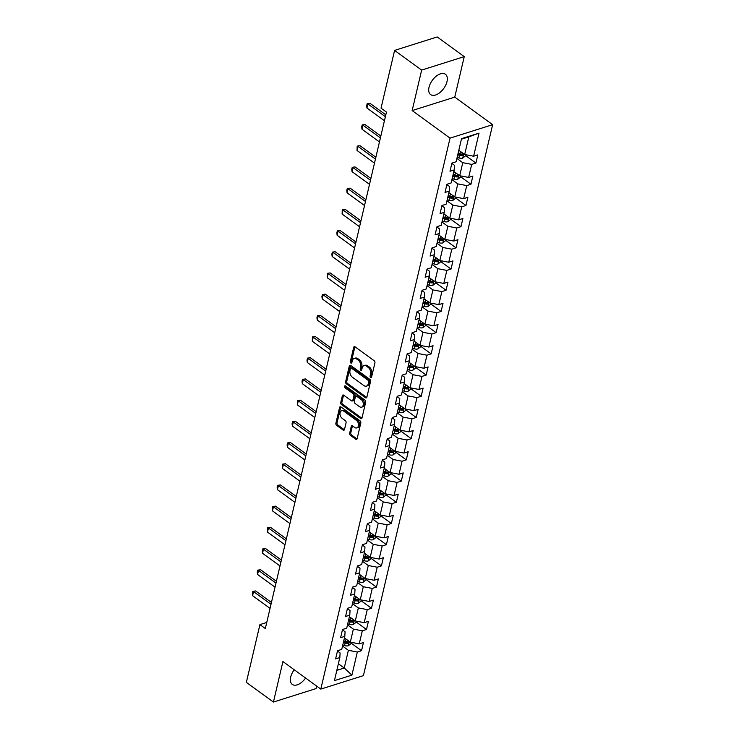 <?xml version="1.0" encoding="UTF-8"?>
<svg xmlns="http://www.w3.org/2000/svg" width="739" height="739" viewBox="0 0 739 739"><rect width="100%" height="100%" fill="white"/><g stroke="black" fill="none" stroke-linecap="round" stroke-linejoin="round"><path stroke-width="1.11" d="M370.636 377.407A1.108 0.73 -107.5 0 0 371.597 377.019L374.922 362.84A1.58 1.053 -107.5 0 0 374.174 360.734L355.053 346.831A1.58 1.053 -107.5 0 0 354.258 346.656A1.58 1.053 -107.5 0 0 353.676 347.395L350.351 361.565A1.108 0.73 -107.5 0 0 351.838 362.646L352.272 360.817A5.062 3.353 -107.5 0 1 354.147 358.461A5.062 3.353 -107.5 0 1 356.669 359.015L358.267 360.179A5.062 3.353 -107.5 0 1 360.66 366.913L360.235 368.752A1.108 0.73 -107.5 0 0 361.722 369.833L362.147 367.994A5.062 3.353 -107.5 0 1 364.022 365.639A5.062 3.353 -107.5 0 1 366.553 366.202L368.142 367.357A5.062 3.353 -107.5 0 1 370.544 374.1L370.11 375.939A1.108 0.73 -107.5 0 0 370.636 377.407M294.251 669.783A12.572 7.011 126 0 0 290.686 677.09A12.572 7.011 126 0 0 292.274 684.425A12.572 7.011 126 0 0 305.586 678.023M446.993 81.586A12.572 7.011 126 0 0 445.405 74.251A12.572 7.011 126 0 0 436.232 76.2A12.572 7.011 126 0 0 429.026 87.257A12.572 7.011 126 0 0 430.615 94.592A12.572 7.011 126 0 0 439.788 92.643A12.572 7.011 126 0 0 446.993 81.586M349.649 433.239A1.58 1.053 -107.5 0 0 350.397 435.345L355.764 439.243A1.58 1.053 -107.5 0 0 356.549 439.419A1.58 1.053 -107.5 0 0 357.14 438.68L360.826 422.939A1.58 1.053 -107.5 0 0 360.078 420.833L340.956 406.93A1.58 1.053 -107.5 0 0 340.162 406.755A1.58 1.053 -107.5 0 0 339.58 407.494L335.885 423.235A1.58 1.053 -107.5 0 0 336.633 425.341L343.118 430.052A1.58 1.053 -107.5 0 0 343.912 430.227A1.58 1.053 -107.5 0 0 344.494 429.488L346.074 422.754A1.58 1.053 -107.5 0 0 345.325 420.648L342.111 418.311A4.231 2.808 -107.5 0 1 339.995 414.089A4.231 2.808 -107.5 0 1 341.667 410.708A4.231 2.808 -107.5 0 1 343.783 411.17L356.374 420.325A4.231 2.808 -107.5 0 1 358.489 424.546A4.231 2.808 -107.5 0 1 356.817 427.927A4.231 2.808 -107.5 0 1 354.702 427.465L352.605 425.941A1.58 1.053 -107.5 0 0 351.81 425.766A1.58 1.053 -107.5 0 0 351.228 426.495L349.649 433.239L350.794 432.869A1.58 1.053 -107.5 0 0 351.552 434.975L356.909 438.883A1.58 1.053 -107.5 0 0 357.039 438.966M282.926 661.553L273.421 702.05L246.364 682.374L259.916 624.612L265.319 628.547L386.451 112.106L381.038 108.171L394.589 50.409L421.655 70.085L412.15 110.582L450.042 138.128L320.809 689.099L282.926 661.553M365.491 397.758A1.58 1.053 -107.5 0 0 366.285 397.933A1.58 1.053 -107.5 0 0 366.867 397.194L370.562 381.453A1.58 1.053 -107.5 0 0 369.814 379.347L350.683 365.445A1.58 1.053 -107.5 0 0 349.898 365.269A1.58 1.053 -107.5 0 0 349.307 365.999L345.621 381.74A1.58 1.053 -107.5 0 0 346.369 383.846L365.491 397.758L366.646 397.388A1.58 1.053 -107.5 0 0 366.775 397.471M365.694 402.201L361.999 417.941A1.58 1.053 -107.5 0 1 361.417 418.671A1.58 1.053 -107.5 0 1 360.632 418.496L341.501 404.593A1.58 1.053 -107.5 0 1 340.753 402.487L342.333 395.753A1.58 1.053 -107.5 0 1 342.914 395.014A1.58 1.053 -107.5 0 1 343.709 395.189L351.468 400.824A1.58 1.053 -107.5 0 0 352.254 401A1.58 1.053 -107.5 0 0 352.845 400.27L353.889 395.799A1.58 1.053 -107.5 0 0 353.14 393.693L345.067 387.818A1.108 0.73 -107.5 0 1 345.501 385.952L364.946 400.095A1.58 1.053 -107.5 0 1 365.694 402.201M450.042 138.128L492.636 124.679L363.412 675.64L320.809 689.099M351.071 643.078L361.537 650.689L363.449 642.533L359.246 643.863L362.304 630.81L366.507 629.489L368.419 621.333L364.216 622.663L367.274 609.61L371.477 608.28L373.389 600.133L369.186 601.454L372.253 588.41L376.456 587.08L378.368 578.933L374.165 580.254L377.223 567.21L381.426 565.88L383.338 557.723L379.135 559.053L382.192 546.01L386.395 544.68L388.308 536.523L384.104 537.853L387.171 524.81L391.365 523.48L393.287 515.323L389.083 516.653L392.141 503.601L396.344 502.28L398.256 494.123L394.053 495.453L397.111 482.401L401.314 481.08L403.226 472.923L399.023 474.253L402.09 461.201L406.284 459.87L408.196 451.723L404.002 453.044L407.06 440.001L411.263 438.67L413.175 430.523L408.972 431.844L412.029 418.801L416.233 417.47L418.145 409.314L413.942 410.644L416.999 397.6L421.202 396.27L423.114 388.114L418.921 389.444L421.978 376.4L426.181 375.07L428.093 366.913L423.89 368.244L426.948 355.191L431.151 353.87L433.063 345.713L428.86 347.044L431.918 333.991L436.121 332.67L438.033 324.513L433.83 325.844L436.897 312.791L441.1 311.461L443.012 303.313L438.809 304.634L441.867 291.591L446.07 290.261L447.982 282.113L443.779 283.434L446.836 270.391L451.039 269.061L452.952 260.904L448.749 262.234L451.815 249.191L456.018 247.861L457.931 239.704L453.728 241.034L456.785 227.991L460.988 226.661L462.9 218.504L458.697 219.834L461.755 206.781L465.958 205.46L467.87 197.304L463.667 198.634L466.734 185.581L470.937 184.26L472.849 176.104L468.646 177.434L471.704 164.381L475.907 163.051L477.819 154.904L473.616 156.225L479.038 133.122L461.533 138.655L456.12 161.758L451.917 163.088L450.005 171.236L454.208 169.915L454.476 165.305L451.843 163.393M361.537 650.689L357.334 652.01L351.912 675.123L334.416 680.647L339.829 657.544L335.626 658.874L337.538 650.717L341.741 649.387L344.808 636.344L340.605 637.674L342.517 629.517L346.72 628.187L349.778 615.144L345.575 616.465L347.487 608.317L351.69 606.987L354.748 593.944L350.545 595.264L352.457 587.117L356.66 585.787L359.717 572.734L355.524 574.064L357.436 565.908L361.639 564.587L364.697 551.534L360.493 552.864L362.406 544.708L366.609 543.387L369.666 530.334L365.463 531.664L367.375 523.508L371.578 522.177L374.636 509.134L370.442 510.464L372.354 502.308L376.557 500.977L379.615 487.934L375.412 489.264L377.324 481.107L381.527 479.777L384.585 466.734L380.382 468.055L382.294 459.907L386.497 458.577L389.555 445.534L385.361 446.855L387.273 438.707L391.467 437.377L394.534 424.325L390.331 425.655L392.243 417.498L396.446 416.177L399.503 403.124L395.3 404.455L397.212 396.298L401.416 394.968L404.473 381.924L400.27 383.255L402.192 375.098L406.385 373.768L409.452 360.724L405.249 362.055L407.161 353.898L411.364 352.568L414.422 339.524L410.219 340.855L412.131 332.698L416.334 331.368L419.392 318.324L415.189 319.645L417.101 311.498L421.304 310.168L424.371 297.124L420.168 298.445L422.08 290.288L426.283 288.967L429.341 275.915L425.137 277.245L427.05 269.088L431.253 267.767L434.31 254.715L430.107 256.045L432.019 247.888L436.222 246.558L439.289 233.515L435.086 234.845L436.998 226.688L441.201 225.358L444.259 212.315L440.056 213.645L441.968 205.488L446.171 204.158L449.229 191.115L445.026 192.445L446.938 184.288L451.141 182.958L454.208 169.915M347.496 624.852L353.371 629.12L350.304 642.163L344.439 637.896M342.443 629.822L345.076 631.743L344.808 636.344M350.304 642.163L359.246 643.863M353.371 629.12L362.304 630.81M352.475 603.652L358.341 607.92L355.283 620.963L349.408 616.696M347.413 608.622L350.055 610.534L349.778 615.144M355.283 620.963L364.216 622.663M358.341 607.92L367.274 609.61M357.445 582.452L363.311 586.72L360.253 599.763L354.387 595.495M352.392 587.422L355.025 589.334L354.748 593.944M360.253 599.763L369.186 601.454M363.311 586.72L372.253 588.41M362.415 561.252L368.29 565.52L365.223 578.563L359.357 574.295M357.362 566.222L359.995 568.134L359.717 572.734M365.223 578.563L374.165 580.254M368.29 565.52L377.223 567.21M367.394 540.043L373.26 544.31L370.202 557.363L364.327 553.095M362.332 545.012L364.974 546.934L364.697 551.534M370.202 557.363L379.135 559.053M373.26 544.31L382.192 546.01M372.364 518.843L378.229 523.11L375.172 536.163L369.306 531.895M367.301 523.812L369.943 525.734L369.666 530.334M375.172 536.163L384.104 537.853M378.229 523.11L387.171 524.81M377.333 497.643L383.208 501.91L380.142 514.963L374.276 510.695M372.28 502.612L374.913 504.534L374.636 509.134M380.142 514.963L389.083 516.653M383.208 501.91L392.141 503.601M382.312 476.443L388.178 480.71L385.121 493.754L379.246 489.486M377.25 481.412L379.892 483.334L379.615 487.934M385.121 493.754L394.053 495.453M388.178 480.71L397.111 482.401M387.282 455.242L393.148 459.51L390.09 472.554L384.225 468.286M382.22 460.212L384.862 462.124L384.585 466.734M390.09 472.554L399.023 474.253M393.148 459.51L402.09 461.201M392.252 434.042L398.127 438.31L395.06 451.353L389.194 447.086M387.199 439.012L389.832 440.924L389.555 445.534M395.06 451.353L404.002 453.044M398.127 438.31L407.06 440.001M397.222 412.842L403.097 417.11L400.039 430.153L394.164 425.886M392.169 417.812L394.811 419.724L394.534 424.325M400.039 430.153L408.972 431.844M403.097 417.11L412.029 418.801M402.201 391.633L408.067 395.901L405.009 408.953L399.143 404.686M397.139 396.603L399.781 398.524L399.503 403.124M405.009 408.953L413.942 410.644M408.067 395.901L416.999 397.6M407.171 370.433L413.046 374.701L409.979 387.753L404.113 383.486M402.118 375.403L404.75 377.324L404.473 381.924M409.979 387.753L418.921 389.444M413.046 374.701L421.978 376.4M412.14 349.233L418.015 353.501L414.958 366.553L409.083 362.286M407.087 354.203L409.729 356.124L409.452 360.724M414.958 366.553L423.89 368.244M418.015 353.501L426.948 355.191M417.119 328.033L422.985 332.301L419.928 345.344L414.052 341.076M412.057 333.003L414.699 334.915L414.422 339.524M419.928 345.344L428.86 347.044M422.985 332.301L431.918 333.991M422.089 306.833L427.964 311.101L424.897 324.144L419.031 319.876M417.036 311.803L419.669 313.715L419.392 318.324M424.897 324.144L433.83 325.844M427.964 311.101L436.897 312.791M427.059 285.633L432.934 289.9L429.876 302.944L424.001 298.676M422.006 290.603L424.639 292.515L424.371 297.124M429.876 302.944L438.809 304.634M432.934 289.9L441.867 291.591M432.038 264.433L437.904 268.7L434.846 281.744L428.971 277.476M426.976 269.402L429.618 271.315L429.341 275.915M434.846 281.744L443.779 283.434M437.904 268.7L446.836 270.391M437.008 243.223L442.873 247.491L439.816 260.544L433.95 256.276M431.955 248.193L434.587 250.115L434.31 254.715M439.816 260.544L448.749 262.234M442.873 247.491L451.815 249.191M441.977 222.023L447.852 226.291L444.795 239.344L438.92 235.076M436.925 226.993L439.557 228.914L439.289 233.515M444.795 239.344L453.728 241.034M447.852 226.291L456.785 227.991M446.956 200.823L452.822 205.091L449.765 218.144L443.89 213.867M441.894 205.793L444.536 207.714L444.259 212.315M449.765 218.144L458.697 219.834M452.822 205.091L461.755 206.781M451.926 179.623L457.792 183.891L454.734 196.934L448.869 192.667M446.873 184.593L449.506 186.505L449.229 191.115M454.734 196.934L463.667 198.634M457.792 183.891L466.734 185.581M456.896 158.423L462.771 162.691L459.704 175.734L453.838 171.466M459.704 175.734L468.646 177.434M462.771 162.691L471.704 164.381M479.038 133.122L468.822 136.863L464.683 154.534L458.808 150.266M464.683 154.534L473.616 156.225M412.15 110.582L454.753 97.123L464.249 56.626L421.655 70.085M464.249 56.626L437.183 36.95L394.589 50.409M273.421 702.05L316.024 688.591L316.615 686.051M454.753 97.123L492.636 124.679M266.751 622.45L259.916 624.612M468.822 136.863L461.404 139.209M338.379 663.724L344.254 667.991L348.392 650.32L342.526 646.052M336.827 670.338L344.254 667.991L351.912 675.123M337.474 651.022L340.106 652.943L339.829 657.544M348.392 650.32L357.334 652.01M465.441 155.449L475.907 163.051M460.471 176.649L470.937 184.26M455.501 197.849L465.958 205.46M450.522 219.049L460.988 226.661M445.552 240.249L456.018 247.861M440.583 261.458L451.039 269.061M435.604 282.658L446.07 290.261M430.634 303.858L441.1 311.461M425.664 325.058L436.121 332.67M420.685 346.258L431.151 353.87M415.715 367.459L426.181 375.07M410.745 388.659L421.202 396.27M405.766 409.868L416.233 417.47M400.797 431.068L411.263 438.67M395.827 452.268L406.284 459.87M390.857 473.468L401.314 481.08M385.878 494.668L396.344 502.28M380.908 515.868L391.365 523.48M375.939 537.077L386.395 544.68M370.96 558.278L381.426 565.88M365.99 579.478L376.456 587.08M361.02 600.678L371.477 608.28M356.041 621.878L366.507 629.489M371.625 376.899A1.108 0.73 -107.5 0 1 371.264 375.569L371.699 373.74A5.062 3.353 -107.5 0 0 369.297 366.997L368.142 367.357M364.022 365.639L365.177 365.278A5.062 3.353 -107.5 0 1 367.699 365.842L369.297 366.997M354.147 358.461L355.293 358.092A5.062 3.353 -107.5 0 1 357.824 358.655L359.413 359.81A5.062 3.353 -107.5 0 1 361.814 366.553L361.38 368.392A1.108 0.73 -107.5 0 0 361.75 369.722M354.923 346.748A1.58 1.053 -107.5 0 0 354.831 347.025L351.505 361.205A1.108 0.73 -107.5 0 0 351.866 362.535M350.563 365.362A1.58 1.053 -107.5 0 0 350.462 365.639L346.767 381.379A1.58 1.053 -107.5 0 0 347.515 383.486L366.646 397.388M368.733 381.841A1.108 0.73 -107.5 0 0 368.207 380.363L351.413 368.161A1.108 0.73 -107.5 0 0 350.452 368.549L350 370.488A5.062 3.353 -107.5 0 0 352.401 377.223L363.874 385.573A5.062 3.353 -107.5 0 0 366.396 386.127A5.062 3.353 -107.5 0 0 368.271 383.772L368.733 381.841L369.879 381.472A1.108 0.73 -107.5 0 0 369.352 380.003L368.207 380.363M350.868 368.031L352.013 367.671A1.108 0.73 -107.5 0 1 352.568 367.791L369.352 380.003M366.396 386.127L367.551 385.767A5.062 3.353 -107.5 0 0 369.426 383.412L368.271 383.772M369.879 381.472L369.426 383.412M343.58 395.106A1.58 1.053 -107.5 0 0 343.487 395.383L341.908 402.127A1.58 1.053 -107.5 0 0 342.656 404.233L361.777 418.135A1.58 1.053 -107.5 0 0 361.907 418.219M352.254 401L353.408 400.64A1.58 1.053 -107.5 0 0 353.99 399.901L355.043 395.439A1.58 1.053 -107.5 0 0 354.286 393.333L346.212 387.458L345.067 387.818M345.676 386.081A1.108 0.73 -107.5 0 0 346.212 387.458M359.514 406.681A4.231 2.808 -107.5 0 0 361.63 407.152A4.231 2.808 -107.5 0 0 363.302 403.771A4.231 2.808 -107.5 0 0 361.186 399.54L356.752 396.316A1.58 1.053 -107.5 0 0 355.958 396.141A1.58 1.053 -107.5 0 0 355.376 396.88L354.332 401.351A1.58 1.053 -107.5 0 0 355.08 403.457L359.514 406.681M361.63 407.152L362.775 406.783A4.231 2.808 -107.5 0 0 364.456 403.402A4.231 2.808 -107.5 0 0 362.341 399.18L361.186 399.54M355.958 396.141L357.113 395.781A1.58 1.053 -107.5 0 1 357.907 395.956L362.341 399.18M352.475 425.858A1.58 1.053 -107.5 0 0 352.383 426.135L350.794 432.869M356.817 427.927L357.962 427.567A4.231 2.808 -107.5 0 0 359.644 424.186A4.231 2.808 -107.5 0 0 357.528 419.964L356.374 420.325M341.667 410.708L342.822 410.339A4.231 2.808 -107.5 0 1 344.937 410.81L357.528 419.964M340.827 406.847A1.58 1.053 -107.5 0 0 340.734 407.124L337.039 422.865A1.58 1.053 -107.5 0 0 337.788 424.971L344.272 429.682A1.58 1.053 -107.5 0 0 344.392 429.765M459.732 150.932L458.725 150.636M465.616 154.71L465.311 156.021L462.688 158.109A4.268 2.134 -166.8 0 1 458.901 157.961L457.136 157.435M457.737 154.848L459.501 155.375A4.268 2.134 13.2 0 0 462.291 155.707L462.679 154.072A4.268 2.134 -166.8 0 1 459.889 153.749L458.115 153.213M462.291 155.707L460.739 154.571A2.18 1.09 -166.8 0 1 459.981 154.423L457.977 153.823M463.15 154.174L462.679 154.072M384.428 120.753L366.969 108.06L366.664 105.742L367.144 103.709L369.999 103.331L385.813 114.831M366.969 108.06L367.93 103.987L385.379 116.679M367.144 103.709L369.999 103.331M454.762 172.141L453.755 171.836M460.646 175.91L460.332 177.231L457.718 179.309A4.268 2.134 -166.8 0 1 453.922 179.161L452.157 178.635M452.767 176.048L454.531 176.575A4.268 2.134 13.2 0 0 457.321 176.907L457.709 175.272A4.268 2.134 -166.8 0 1 454.91 174.949L453.146 174.422M457.321 176.907L455.769 175.771A2.18 1.09 -166.8 0 1 455.012 175.623L453.007 175.023M458.18 175.374L457.709 175.272M449.783 193.341L448.776 193.036M455.667 197.119L455.363 198.431L452.739 200.518A4.268 2.134 -166.8 0 1 448.952 200.361L447.187 199.835M447.788 197.248L449.561 197.775A4.268 2.134 13.2 0 0 452.351 198.107L452.73 196.472A4.268 2.134 -166.8 0 1 449.94 196.149L448.176 195.623M452.351 198.107L450.79 196.971A2.18 1.09 -166.8 0 1 450.042 196.823L448.037 196.223M453.201 196.574L452.73 196.472M379.449 141.953L361.999 129.26L361.694 126.942L362.175 124.909L365.029 124.531L380.844 136.031M361.999 129.26L362.951 125.187L380.409 137.879M362.175 124.909L365.029 124.531M374.479 163.153L357.02 150.46L357.196 146.11L360.05 145.731L375.874 157.231M357.02 150.46L357.981 146.387L375.44 159.079M357.196 146.11L360.05 145.731M444.813 214.541L443.806 214.236M450.698 218.319L450.393 219.631L447.769 221.718A4.268 2.134 -166.8 0 1 443.982 221.561L442.218 221.035M442.818 218.448L444.582 218.984A4.268 2.134 13.2 0 0 447.381 219.307L447.76 217.682A4.268 2.134 -166.8 0 1 444.97 217.349L443.206 216.823M447.381 219.307L445.82 218.181A2.18 1.09 -166.8 0 1 445.063 218.023L443.058 217.423M448.231 217.783L447.76 217.682M439.844 235.741L438.837 235.436M445.728 239.519L445.414 240.831L442.8 242.919A4.268 2.134 -166.8 0 1 439.003 242.762L437.239 242.235M437.848 239.658L439.613 240.184A4.268 2.134 13.2 0 0 442.402 240.508L442.79 238.882A4.268 2.134 -166.8 0 1 439.991 238.549L438.227 238.023M442.402 240.508L440.85 239.381A2.18 1.09 -166.8 0 1 440.093 239.224L438.088 238.623M443.261 238.983L442.79 238.882M434.865 256.941L433.858 256.645M440.749 260.719L440.444 262.031L437.821 264.119A4.268 2.134 -166.8 0 1 434.033 263.962L432.269 263.435M432.869 260.858L434.643 261.384A4.268 2.134 13.2 0 0 437.433 261.708L437.811 260.082A4.268 2.134 -166.8 0 1 435.022 259.749L433.257 259.223M437.433 261.708L435.871 260.581A2.18 1.09 -166.8 0 1 435.123 260.424L433.119 259.823M438.282 260.183L437.811 260.082M369.509 184.353L352.05 171.66L351.746 169.351L352.226 167.31L355.08 166.931L370.895 178.432M352.05 171.66L353.011 167.587L370.461 180.279M352.226 167.31L355.08 166.931M364.539 205.553L347.081 192.861L346.776 190.551L347.256 188.51L350.11 188.131L365.925 199.632M347.081 192.861L348.032 188.787L365.491 201.479M347.256 188.51L350.11 188.131M359.56 226.762L342.102 214.07L342.277 209.71L345.131 209.331L360.955 220.832M342.102 214.07L343.062 209.987L360.521 222.679M342.277 209.71L345.131 209.331M429.895 278.141L428.888 277.846M435.779 281.919L435.474 283.231L432.851 285.319A4.268 2.134 -166.8 0 1 429.063 285.162L427.299 284.635M427.899 282.058L429.664 282.584A4.268 2.134 13.2 0 0 432.463 282.917L432.842 281.282A4.268 2.134 -166.8 0 1 430.052 280.949L428.287 280.423M432.463 282.917L430.902 281.781A2.18 1.09 -166.8 0 1 430.144 281.624L428.14 281.032M433.313 281.383L432.842 281.282M354.591 247.962L337.132 235.27L336.827 232.951L337.307 230.91L340.162 230.54L355.976 242.032M337.132 235.27L338.092 231.187L355.542 243.879M337.307 230.91L340.162 230.54M424.925 299.341L423.918 299.046M430.809 303.119L430.495 304.431L427.881 306.519A4.268 2.134 -166.8 0 1 424.094 306.371L422.32 305.844M422.93 303.258L424.694 303.784A4.268 2.134 13.2 0 0 427.484 304.117L427.872 302.482A4.268 2.134 -166.8 0 1 425.082 302.159L423.308 301.623M427.484 304.117L425.932 302.981A2.18 1.09 -166.8 0 1 425.174 302.833L423.17 302.233M428.343 302.584L427.872 302.482M349.621 269.162L332.162 256.47L331.857 254.151L332.338 252.119L335.192 251.74L351.007 263.241M332.162 256.47L333.113 252.396L350.572 265.089M332.338 252.119L335.192 251.74M419.946 320.55L418.939 320.246M425.83 324.319L425.525 325.64L422.902 327.719A4.268 2.134 -166.8 0 1 419.115 327.571L417.35 327.044M417.951 324.458L419.724 324.984A4.268 2.134 13.2 0 0 422.514 325.317L422.893 323.682A4.268 2.134 -166.8 0 1 420.103 323.359L418.339 322.832M422.514 325.317L420.953 324.181A2.18 1.09 -166.8 0 1 420.205 324.033L418.2 323.433M423.364 323.784L422.893 323.682M344.642 290.362L327.192 277.67L327.359 273.319L330.213 272.94L346.037 284.441M327.192 277.67L328.144 273.596L345.603 286.289M327.359 273.319L330.213 272.94M414.976 341.751L413.969 341.446M420.861 345.529L420.556 346.84L417.932 348.928A4.268 2.134 -166.8 0 1 414.145 348.771L412.38 348.245M412.981 345.658L414.745 346.185A4.268 2.134 13.2 0 0 417.544 346.517L417.923 344.882A4.268 2.134 -166.8 0 1 415.133 344.559L413.369 344.032M417.544 346.517L415.983 345.381A2.18 1.09 -166.8 0 1 415.226 345.233L413.221 344.633M418.394 344.993L417.923 344.882M339.672 311.562L322.213 298.87L321.908 296.561L322.389 294.519L325.243 294.14L341.058 305.641M322.213 298.87L323.174 294.796L340.624 307.489M322.389 294.519L325.243 294.14M410.006 362.951L409 362.646M415.891 366.729L415.577 368.04L412.962 370.128A4.268 2.134 -166.8 0 1 409.175 369.971L407.401 369.445M408.011 366.858L409.776 367.394A4.268 2.134 13.2 0 0 412.565 367.717L412.953 366.091A4.268 2.134 -166.8 0 1 410.163 365.759L408.39 365.232M412.565 367.717L411.013 366.59A2.18 1.09 -166.8 0 1 410.256 366.433L408.251 365.833M413.424 366.193L412.953 366.091M334.702 332.762L317.243 320.07L316.939 317.761L317.419 315.719L320.273 315.341L336.088 326.841M317.243 320.07L318.195 315.996L335.654 328.689M317.419 315.719L320.273 315.341M405.027 384.151L404.03 383.855M410.912 387.929L410.607 389.241L407.983 391.328A4.268 2.134 -166.8 0 1 404.196 391.171L402.432 390.645M403.041 388.067L404.806 388.594A4.268 2.134 13.2 0 0 407.595 388.917L407.974 387.291A4.268 2.134 -166.8 0 1 405.184 386.959L403.42 386.432M407.595 388.917L406.034 387.79A2.18 1.09 -166.8 0 1 405.286 387.633L403.282 387.033M408.445 387.393L407.974 387.291M329.723 353.963L312.274 341.27L312.44 336.919L315.294 336.541L331.118 348.041M312.274 341.27L313.225 337.196L330.684 349.889M312.44 336.919L315.294 336.541M400.058 405.351L399.051 405.055M405.942 409.129L405.637 410.441L403.014 412.528A4.268 2.134 -166.8 0 1 399.226 412.371L397.462 411.845M398.062 409.267L399.827 409.794A4.268 2.134 13.2 0 0 402.626 410.117L403.004 408.491A4.268 2.134 -166.8 0 1 400.215 408.159L398.45 407.632M402.626 410.117L401.065 408.99A2.18 1.09 -166.8 0 1 400.307 408.833L398.303 408.233M403.476 408.593L403.004 408.491M324.754 375.172L307.295 362.479L306.99 360.161L307.47 358.119L310.325 357.741L326.139 369.241M307.295 362.479L308.255 358.397L325.705 371.089M307.47 358.119L310.325 357.741M395.088 426.551L394.081 426.255M400.972 430.329L400.658 431.641L398.044 433.728A4.268 2.134 -166.8 0 1 394.257 433.581L392.483 433.045M393.093 430.467L394.857 430.994A4.268 2.134 13.2 0 0 397.647 431.327L398.035 429.692A4.268 2.134 -166.8 0 1 395.245 429.359L393.471 428.832M397.647 431.327L396.095 430.19A2.18 1.09 -166.8 0 1 395.337 430.033L393.333 429.442M398.506 429.793L398.035 429.692M319.784 396.372L302.325 383.68L302.02 381.361L302.5 379.319L305.355 378.95L321.169 390.451M302.325 383.68L303.276 379.597L320.735 392.289M302.5 379.319L305.355 378.95M390.109 447.751L389.111 447.455M396.002 451.529L395.688 452.841L393.065 454.928A4.268 2.134 -166.8 0 1 389.277 454.781L387.513 454.254M388.123 451.668L389.887 452.194A4.268 2.134 13.2 0 0 392.677 452.527L393.056 450.892A4.268 2.134 -166.8 0 1 390.266 450.568L388.502 450.033M392.677 452.527L391.116 451.39A2.18 1.09 -166.8 0 1 390.368 451.243L388.363 450.642M393.527 450.993L393.056 450.892M314.805 417.572L297.355 404.88L297.521 400.529L300.376 400.15L316.2 411.651M297.355 404.88L298.307 400.806L315.765 413.498M297.521 400.529L300.376 400.15M385.139 468.96L384.132 468.655M391.023 472.729L390.719 474.05L388.095 476.128A4.268 2.134 -166.8 0 1 384.308 475.981L382.543 475.454M383.144 472.868L384.917 473.394A4.268 2.134 13.2 0 0 387.707 473.727L388.086 472.092A4.268 2.134 -166.8 0 1 385.296 471.768L383.532 471.242M387.707 473.727L386.146 472.591A2.18 1.09 -166.8 0 1 385.388 472.443L383.384 471.842M388.557 472.193L388.086 472.092M309.835 438.772L292.376 426.08L292.071 423.761L292.552 421.729L295.406 421.35L311.221 432.851M292.376 426.08L293.337 422.006L310.796 434.698M292.552 421.729L295.406 421.35M380.169 490.16L379.162 489.855M386.054 493.938L385.749 495.25L383.125 497.338A4.268 2.134 -166.8 0 1 379.338 497.181L377.564 496.654M378.174 494.068L379.938 494.594A4.268 2.134 13.2 0 0 382.728 494.927L383.116 493.301A4.268 2.134 -166.8 0 1 380.326 492.968L378.553 492.442M382.728 494.927L381.176 493.791A2.18 1.09 -166.8 0 1 380.419 493.643L378.414 493.042M383.587 493.403L383.116 493.301M304.865 459.972L287.406 447.28L287.101 444.97L287.582 442.929L290.436 442.55L306.251 454.051M287.406 447.28L288.358 443.206L305.817 455.898M287.582 442.929L290.436 442.55M375.19 511.36L374.193 511.055M381.084 515.138L380.77 516.45L378.146 518.538A4.268 2.134 -166.8 0 1 374.359 518.381L372.595 517.854M373.204 515.268L374.969 515.804A4.268 2.134 13.2 0 0 377.758 516.127L378.137 514.501A4.268 2.134 -166.8 0 1 375.347 514.168L373.583 513.642M377.758 516.127L376.197 515A2.18 1.09 -166.8 0 1 375.449 514.843L373.444 514.242M378.617 514.603L378.137 514.501M299.886 481.172L282.437 468.48L282.603 464.129L285.457 463.75L301.281 475.251M282.437 468.48L283.388 464.406L300.847 477.098M282.603 464.129L285.457 463.75M370.221 532.56L369.214 532.265M376.105 536.338L375.8 537.65L373.177 539.738A4.268 2.134 -166.8 0 1 369.389 539.581L367.625 539.054M368.225 536.477L369.999 537.004A4.268 2.134 13.2 0 0 372.789 537.327L373.167 535.701A4.268 2.134 -166.8 0 1 370.378 535.369L368.613 534.842M372.789 537.327L371.227 536.2A2.18 1.09 -166.8 0 1 370.47 536.043L368.465 535.442M373.638 535.803L373.167 535.701M294.916 502.381L277.458 489.689L277.153 487.37L277.633 485.329L280.487 484.95L296.302 496.451M277.458 489.689L278.418 485.606L295.877 498.298M277.633 485.329L280.487 484.95M365.251 553.76L364.244 553.465M371.135 557.539L370.83 558.85L368.207 560.938A4.268 2.134 -166.8 0 1 364.419 560.781L362.646 560.254M363.255 557.677L365.02 558.204A4.268 2.134 13.2 0 0 367.81 558.536L368.198 556.901A4.268 2.134 -166.8 0 1 365.408 556.569L363.634 556.042M367.81 558.536L366.258 557.4A2.18 1.09 -166.8 0 1 365.5 557.243L363.496 556.652M368.669 557.003L368.198 556.901M289.947 523.581L272.488 510.889L272.183 508.571L272.663 506.529L275.518 506.15L291.332 517.651M272.488 510.889L273.448 506.806L290.898 519.499M272.663 506.529L275.518 506.15M360.272 574.96L359.274 574.665M366.165 578.739L365.851 580.05L363.228 582.138A4.268 2.134 -166.8 0 1 359.44 581.99L357.676 581.454M358.286 578.877L360.05 579.404A4.268 2.134 13.2 0 0 362.84 579.736L363.218 578.101A4.268 2.134 -166.8 0 1 360.429 577.769L358.664 577.242M362.84 579.736L361.279 578.6A2.18 1.09 -166.8 0 1 360.53 578.443L358.526 577.852M363.699 578.203L363.218 578.101M284.968 544.782L267.518 532.089L267.684 527.729L270.548 527.36L286.363 538.86M267.518 532.089L268.469 528.006L285.928 540.699M267.684 527.729L270.548 527.36M355.302 596.161L354.295 595.865M361.186 599.939L360.881 601.25L358.258 603.338A4.268 2.134 -166.8 0 1 354.471 603.19L352.706 602.664M353.307 600.077L355.08 600.604A4.268 2.134 13.2 0 0 357.87 600.936L358.249 599.301A4.268 2.134 -166.8 0 1 355.459 598.978L353.695 598.451M357.87 600.936L356.309 599.8A2.18 1.09 -166.8 0 1 355.561 599.652L353.547 599.052M358.72 599.403L358.249 599.301M279.998 565.982L262.539 553.289L262.234 550.971L262.714 548.938L265.569 548.56L281.383 560.06M262.539 553.289L263.5 549.216L280.959 561.908M262.714 548.938L265.569 548.56M350.332 617.37L349.325 617.065M356.216 621.139L355.912 622.46L353.288 624.538A4.268 2.134 -166.8 0 1 349.501 624.39L347.727 623.864M348.337 621.277L350.101 621.804A4.268 2.134 13.2 0 0 352.891 622.136L353.279 620.501A4.268 2.134 -166.8 0 1 350.489 620.178L348.716 619.651M352.891 622.136L351.339 621A2.18 1.09 -166.8 0 1 350.582 620.852L348.577 620.252M353.75 620.603L353.279 620.501M275.028 587.182L257.569 574.489L257.264 572.171L257.745 570.139L260.599 569.76L276.414 581.26M257.569 574.489L258.53 570.416L275.98 583.108M257.745 570.139L260.599 569.76M345.353 638.57L344.356 638.265M351.247 642.348L350.933 643.66L348.309 645.747A4.268 2.134 -166.8 0 1 344.522 645.59L342.757 645.064M343.367 642.477L345.131 643.004A4.268 2.134 13.2 0 0 347.921 643.336L348.309 641.711A4.268 2.134 -166.8 0 1 345.51 641.378L343.746 640.852M347.921 643.336L346.36 642.2A2.18 1.09 -166.8 0 1 345.612 642.052L343.607 641.452M348.78 641.812L348.309 641.711M270.049 608.382L252.599 595.689L252.766 591.339L255.629 590.96L271.444 602.461M252.599 595.689L253.551 591.616L271.01 604.308M252.766 591.339L255.629 590.96M371.699 373.74L370.544 374.1M367.699 365.842L366.553 366.202M361.38 368.392L360.235 368.752M361.814 366.553L360.66 366.913M359.413 359.81L358.267 360.179M357.824 358.655L356.669 359.015M351.505 361.205L350.351 361.565M354.831 347.025L353.676 347.395M371.264 375.569L370.11 375.939M347.515 383.486L346.369 383.846M346.767 381.379L345.621 381.74M350.462 365.639L349.307 365.999M352.568 367.791L351.413 368.161M361.777 418.135L360.632 418.496M342.656 404.233L341.501 404.593M341.908 402.127L340.753 402.487M343.487 395.383L342.333 395.753M353.99 399.901L352.845 400.27M355.043 395.439L353.889 395.799M354.286 393.333L353.14 393.693M357.907 395.956L356.752 396.316M352.383 426.135L351.228 426.495M344.937 410.81L343.783 411.17M344.272 429.682L343.118 430.052M337.788 424.971L336.633 425.341M337.039 422.865L335.885 423.235M340.734 407.124L339.58 407.494M356.909 438.883L355.764 439.243M351.552 434.975L350.397 435.345M462.753 158.063L463.741 153.851M459.889 153.749L460.425 151.44M458.901 157.961L459.501 155.375M457.783 179.263L458.771 175.051M454.91 174.949L455.455 172.64M453.922 179.161L454.531 176.575M452.804 200.463L453.792 196.251M449.94 196.149L450.485 193.84M448.952 200.361L449.561 197.775M447.834 221.663L448.822 217.451M444.97 217.349L445.506 215.049M443.982 221.561L444.582 218.984M442.864 242.863L443.853 238.66M439.991 238.549L440.536 236.249M439.003 242.762L439.613 240.184M437.885 264.063L438.874 259.86M435.022 259.749L435.567 257.449M434.033 263.962L434.643 261.384M432.915 285.272L433.904 281.06M430.052 280.949L430.588 278.649M429.063 285.162L429.664 282.584M427.946 306.473L428.934 302.26M425.082 302.159L425.618 299.849M424.094 306.371L424.694 303.784M422.967 327.673L423.955 323.46M420.103 323.359L420.648 321.049M419.115 327.571L419.724 324.984M417.997 348.873L418.985 344.66M415.133 344.559L415.669 342.249M414.145 348.771L414.745 346.185M413.027 370.073L414.016 365.86M410.163 365.759L410.699 363.459M409.175 369.971L409.776 367.394M408.048 391.273L409.036 387.07M405.184 386.959L405.729 384.659M404.196 391.171L404.806 388.594M403.078 412.473L404.067 408.27M400.215 408.159L400.75 405.859M399.226 412.371L399.827 409.794M398.109 433.682L399.097 429.47M395.245 429.359L395.781 427.059M394.257 433.581L394.857 430.994M393.13 454.882L394.118 450.67M390.266 450.568L390.811 448.259M389.277 454.781L389.887 452.194M388.16 476.082L389.148 471.87M385.296 471.768L385.832 469.459M384.308 475.981L384.917 473.394M383.19 497.282L384.178 493.07M380.326 492.968L380.862 490.668M379.338 497.181L379.938 494.594M378.22 518.482L379.199 514.27M375.347 514.168L375.892 511.868M374.359 518.381L374.969 515.804M373.241 539.682L374.23 535.479M370.378 535.369L370.913 533.068M369.389 539.581L369.999 537.004M368.271 560.883L369.26 556.679M365.408 556.569L365.944 554.268M364.419 560.781L365.02 558.204M363.302 582.092L364.281 577.88M360.429 577.769L360.974 575.469M359.44 581.99L360.05 579.404M358.323 603.292L359.311 599.08M355.459 598.978L355.995 596.669M354.471 603.19L355.08 600.604M353.353 624.492L354.341 620.28M350.489 620.178L351.025 617.869M349.501 624.39L350.101 621.804M348.383 645.692L349.362 641.48M345.51 641.378L346.055 639.078M344.522 645.59L345.131 643.004"/></g></svg>
